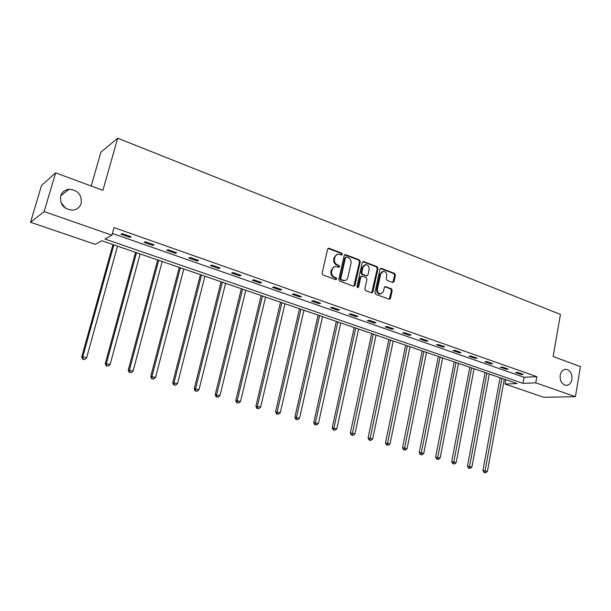 <?xml version="1.0" encoding="UTF-8"?>
<svg xmlns="http://www.w3.org/2000/svg" width="611" height="611" viewBox="0 0 611 611"><rect width="100%" height="100%" fill="white"/><g stroke="black" fill="none" stroke-linecap="round" stroke-linejoin="round"><path stroke-width="0.92" d="M342.351 254.375L341.732 253.137L329.123 248.303L327.618 249.166L322.112 273.209L323.013 274.996L335.752 279.67L336.791 279.044L336.172 277.799L334.538 277.203C332.277 276.088 331.33 274.194 331.681 271.521L332.14 269.52C332.682 267.587 333.85 266.564 335.653 266.449L338.815 267.343L339.579 266.679L338.96 265.434L337.333 264.823C335.088 263.7 334.141 261.806 334.492 259.14L334.943 257.155C335.477 255.261 336.615 254.252 338.379 254.123L341.602 255.039L342.351 254.375M341.412 255.016L341.022 253.344L328.076 248.44M335.813 279.693L335.462 277.974L333.827 277.379L334.538 277.203M338.624 267.32L338.25 265.625L336.623 265.014L337.333 264.823M560.172 375.2C559.806 380.836 561.723 384.22 565.931 385.342C569.055 385.32 571.056 383.349 571.942 379.423C572.308 373.772 570.369 370.403 566.13 369.311C563.052 369.35 561.066 371.32 560.172 375.2M60.657 195.994C59.84 204.494 63.804 209.222 72.549 210.169C76.933 209.672 79.812 207.404 81.179 203.356C81.958 194.749 77.903 190.044 69.02 189.234C64.797 189.8 62.009 192.053 60.657 195.994M392.674 282.488L394.057 281.618L395.439 275.118L394.607 273.407L381.409 268.351L380.004 269.214L374.94 292.646L375.796 294.372L389.428 299.329L390.498 298.374L392.178 290.469L391.338 288.759L385.35 286.582L384.288 287.521L383.441 291.455L380.569 293.998C378.24 293.532 377.178 291.936 377.399 289.217L380.722 273.804L383.502 271.299C385.862 271.742 386.946 273.338 386.74 276.088L386.19 278.639L387.038 280.357L392.674 282.488M30.55 222.282L41.51 185.492L55.616 172.852L102.915 190.311L117.694 138.208L560.432 314.428L553.123 356.503L580.45 366.592L575.417 396.661L543.866 397.295L505.045 384.059L517.181 383.578L101.793 240.749L95.24 244.339L30.55 222.282L44.16 211.589L111.92 235.197L104.939 239.016L522.993 383.349L535.748 382.845L575.417 396.661M55.616 172.852L44.16 211.589M112.401 233.463L524.078 377.27L536.84 376.659L114.036 227.605L111.92 235.197M536.84 376.659L535.748 382.845M360.253 261.653L359.39 259.904L345.65 254.634L344.176 255.505L338.815 279.349L339.701 281.121L353.57 286.215L355.029 285.322L360.253 261.653L359.528 261.852L358.657 260.103L344.635 254.772M363.713 261.561L377.178 266.724L378.026 268.458L372.947 291.913L371.855 292.868L365.729 290.683L364.866 288.942L366.959 279.357L366.096 277.623L362.247 276.18L360.803 277.058L358.596 287.063L357.832 287.735L356.977 286.467L362.27 262.432L363.713 261.561L362.98 261.76L376.429 266.915L377.178 266.724M117.694 138.208L100.884 152.208L91.207 185.988M120.925 234.234L129.899 237.381L131.128 236.755L122.124 233.593L120.925 234.234M144.089 242.353L152.849 245.423L154.148 244.835L145.357 241.75L144.089 242.353M166.719 250.281L175.281 253.282L176.64 252.725L168.048 249.708L166.719 250.281M188.83 258.033L197.2 260.966L198.621 260.439L190.227 257.491L188.83 258.033M210.444 265.609L218.631 268.473L220.105 267.985L211.902 265.098L210.444 265.609M231.584 273.01L239.588 275.821L241.116 275.355L233.089 272.537L231.584 273.01M252.251 280.258L260.08 283L261.661 282.565L253.817 279.807L252.251 280.258M272.475 287.346L280.136 290.026L281.763 289.622L274.087 286.926L272.475 287.346M292.257 294.273L299.757 296.9L301.437 296.526L293.922 293.883L292.257 294.273M311.625 301.063L318.957 303.629L320.683 303.277L313.328 300.696L311.625 301.063M330.582 307.707L337.761 310.22L339.525 309.892L332.331 307.364L330.582 307.707M349.141 314.207L356.175 316.674L357.977 316.368L350.928 313.894L349.141 314.207M367.318 320.576L374.207 322.99L376.055 322.715L369.143 320.286L367.318 320.576M385.121 326.816L391.872 329.184L393.759 328.924L386.992 326.549L385.121 326.816M402.573 332.934L409.187 335.248L411.104 335.011L404.474 332.682L402.573 332.934M419.665 338.922L426.15 341.198L428.097 340.976L421.605 338.7L419.665 338.922M436.43 344.795L442.784 347.025L444.762 346.827L438.393 344.589L436.43 344.795M452.858 350.554L459.09 352.738L461.099 352.555L454.851 350.363L452.858 350.554M468.965 356.198L475.083 358.336L477.115 358.176L470.989 356.03L468.965 356.198M484.767 361.735L490.763 363.835L492.825 363.69L486.822 361.582L484.767 361.735M500.264 367.165L506.152 369.227L508.237 369.097L502.341 367.035L500.264 367.165M515.47 372.496L521.244 374.52L523.36 374.406L517.578 372.382L515.47 372.496M65.698 208.366L60.94 202.524M505.847 379.675L505.045 384.059M524.078 377.27L522.993 383.349M129.899 237.381L130.166 236.419M152.849 245.423L153.109 244.469M175.281 253.282L175.533 252.335M197.2 260.966L197.445 260.026M218.631 268.473L218.868 267.549M239.588 275.821L239.81 274.897M260.08 283L260.301 282.091M280.136 290.026L280.35 289.125M299.757 296.9L299.963 296.007M318.957 303.629L319.163 302.743M337.761 310.22L337.959 309.342M356.175 316.674L356.366 315.803M374.207 322.99L374.398 322.127M391.872 329.184L392.056 328.328M409.187 335.248L409.362 334.4M426.15 341.198L426.325 340.35M442.784 347.025L442.952 346.185M459.09 352.738L459.251 351.913M475.083 358.336L475.236 357.519M490.763 363.835L490.916 363.026M506.152 369.227L506.298 368.418M521.244 374.52L521.389 373.718M337.15 254.375L334.232 257.353L334.943 257.155M336.623 265.014C334.377 263.891 333.43 262.004 333.782 259.339L334.232 257.353M334.438 266.679L331.429 269.703L332.14 269.52M333.827 277.379C331.574 276.264 330.62 274.377 330.979 271.704L331.429 269.703M353.784 286.269L359.528 261.852M346.521 256.971L345.498 257.582L340.801 278.501L341.419 279.739L344.306 280.586C346.124 280.487 347.3 279.464 347.842 277.516L351.02 263.257C351.363 260.622 350.431 258.743 348.224 257.621L346.521 256.971M345.879 257.025L344.78 257.781L345.498 257.582M344.749 280.564L340.701 279.907L340.083 278.669L344.78 257.781M371.694 292.852L377.277 268.641L376.429 266.915M361.406 276.218L360.07 277.234L357.87 287.223L358.596 287.063M357.611 287.697L357.87 287.223M369.128 269.459C369.334 266.671 368.227 265.052 365.806 264.616L362.987 267.129L361.781 272.598L362.651 274.339L366.867 275.859L367.937 274.912L369.128 269.459M364.79 264.823L362.254 267.312L362.987 267.129M366.585 275.92L361.911 274.515L361.048 272.773L362.254 267.312M382.532 271.49L379.973 273.972L380.722 273.804M380.76 293.998L379.821 294.151C377.491 293.685 376.437 292.089 376.651 289.37L379.973 273.972M389.238 299.306L391.422 290.622L390.582 288.911L384.77 286.758M392.835 282.534L394.683 275.294L393.843 273.583L380.454 268.473M112.951 244.583L81.737 356.946L82.791 356.748L86.609 357.832L117.511 246.149M113.837 244.889L82.791 356.748L83.065 359.115L82.645 359.199L84.593 359.551L83.065 359.115M86.609 357.832L84.593 359.551M82.645 359.199L81.737 356.946M135.558 252.358L105.268 363.614L110.125 364.5L140.102 253.924M136.52 252.687L106.398 363.438L106.642 365.775L106.192 365.844L108.132 366.195L106.642 365.775M110.125 364.5L108.132 366.195M106.192 365.844L105.268 363.614M157.653 259.958L128.264 370.129L133.106 371.007L162.19 261.516M158.684 260.309L129.456 369.976L129.677 372.275L129.196 372.336L131.136 372.687L129.677 372.275M133.106 371.007L131.136 372.687M129.196 372.336L128.264 370.129M179.267 267.389L150.741 376.491L155.561 377.377L183.789 268.947M180.36 267.763L152.002 376.368L152.185 378.629L151.681 378.675L153.613 379.034L152.185 378.629M155.561 377.377L153.613 379.034M151.681 378.675L150.741 376.491M200.4 274.652L172.714 382.707L177.518 383.593L204.922 276.21M201.561 275.057L174.028 382.608L174.188 384.846L173.661 384.884L175.586 385.236L174.188 384.846M177.518 383.593L175.586 385.236M173.661 384.884L172.714 382.707M221.083 281.763L194.199 388.795L198.98 389.681L225.589 283.313M222.305 282.183L195.573 388.718L195.711 390.918L195.153 390.948L197.07 391.3L195.711 390.918M198.98 389.681L197.07 391.3M195.153 390.948L194.199 388.795M241.322 288.72L215.209 394.744L219.975 395.63L245.813 290.271M242.598 289.163L216.645 394.683L216.752 396.86L216.179 396.875L218.081 397.234L216.752 396.86M219.975 395.63L218.081 397.234M216.179 396.875L215.209 394.744M261.126 295.533L235.762 400.564L240.513 401.45L265.602 297.076M262.463 295.991L237.251 400.526L237.335 402.672L236.74 402.68L238.641 403.039L237.335 402.672M240.513 401.45L238.641 403.039M236.74 402.68L235.762 400.564M280.525 302.201L255.879 406.262L260.607 407.147L284.986 303.736M281.908 302.682L257.414 406.246L257.483 408.354L256.864 408.362L258.759 408.713L257.483 408.354M260.607 407.147L258.759 408.713M256.864 408.362L255.879 406.262M299.512 308.731L275.569 411.837L280.281 412.723L303.957 310.258M300.948 309.227L277.157 411.837L277.195 413.922L276.562 413.922L278.448 414.273L277.195 413.922M280.281 412.723L278.448 414.273M276.562 413.922L275.569 411.837M318.11 315.131L294.846 417.298L299.535 418.176L322.547 316.651M319.591 315.635L296.472 417.313L296.495 419.367L295.846 419.36L297.717 419.711L296.495 419.367M299.535 418.176L297.717 419.711M295.846 419.36L294.846 417.298M336.333 321.394L313.726 422.644L318.392 423.522L340.755 322.913M337.86 321.921L315.391 422.675L315.391 424.706L314.726 424.691L316.59 425.042L315.391 424.706M318.392 423.522L316.59 425.042M314.726 424.691L313.726 422.644M354.189 327.534L332.208 427.876L336.852 428.754L358.596 329.046M355.762 328.069L333.919 427.929L333.904 429.93L333.216 429.907L335.072 430.259L333.904 429.93M336.852 428.754L335.072 430.259M333.216 429.907L332.208 427.876M371.694 333.553L350.317 433.008L354.945 433.886L376.078 335.057M373.298 334.102L352.028 435.047L351.333 435.017L353.181 435.368L352.028 435.047M354.945 433.886L353.181 435.368M351.333 435.017L350.317 433.008M388.848 339.449L368.066 438.034L372.672 438.904L393.217 340.953M390.49 340.014L369.792 440.057L369.082 440.027L370.923 440.378L369.792 440.057M372.672 438.904L370.923 440.378M369.082 440.027L368.066 438.034M405.666 345.23L385.457 442.952L390.039 443.83L410.019 346.727M407.354 345.811L387.206 444.976L386.473 444.938L388.306 445.289L387.206 444.976M390.039 443.83L388.306 445.289M386.473 444.938L385.457 442.952M422.163 350.905L402.504 447.779L407.063 448.657L426.501 352.394M423.881 351.493L404.268 449.795L403.527 449.749L405.353 450.101L404.268 449.795M407.063 448.657L405.353 450.101M403.527 449.749L402.504 447.779M438.339 356.465L419.215 452.514L423.759 453.385L442.662 357.954M440.096 357.068L421.002 454.515L420.246 454.462L422.064 454.813L421.002 454.515M423.759 453.385L422.064 454.813M420.246 454.462L419.215 452.514M454.21 361.926L435.605 457.158L440.126 458.029L458.517 363.408M455.997 362.537L437.407 459.144L436.636 459.09L438.446 459.441L437.407 459.144M440.126 458.029L438.446 459.441M436.636 459.09L435.605 457.158M469.783 367.28L451.682 461.71L456.18 462.58L474.075 368.754M471.6 367.906L453.492 463.688L452.713 463.627L454.515 463.978L453.492 463.688M456.18 462.58L454.515 463.978M452.713 463.627L451.682 461.71M485.065 372.534L467.453 466.178L471.929 467.041L489.335 374.001M486.914 373.168L469.279 468.141L468.484 468.079L470.279 468.423L469.279 468.141M471.929 467.041L470.279 468.423M468.484 468.079L467.453 466.178M500.065 377.69L482.927 470.554L487.379 471.417L504.319 379.156M501.937 378.331L484.76 472.517L483.958 472.448L485.745 472.792L484.76 472.517M487.379 471.417L485.745 472.792M483.958 472.448L482.927 470.554M341.022 253.344L341.732 253.137M335.462 277.974L336.172 277.799M338.25 265.625L338.96 265.434M333.782 259.339L334.492 259.14M330.979 271.704L331.681 271.521M328.413 248.509L329.123 248.303M354.296 285.482L355.029 285.322M344.925 254.84L345.65 254.634M358.657 260.103L359.39 259.904M340.083 278.669L340.801 278.501M340.701 279.907L341.419 279.739M342.412 280.541L343.13 280.365M377.277 268.641L378.026 268.458M372.198 292.066L372.947 291.913M360.07 277.234L360.803 277.058M361.048 272.773L361.781 272.598M361.911 274.515L362.651 274.339M365.76 275.966L366.501 275.79M376.651 289.37L377.399 289.217M384.938 286.803L385.686 286.643M390.582 288.911L391.338 288.759M391.422 290.622L392.178 290.469M389.742 298.519L390.498 298.374M380.661 268.535L381.409 268.351M393.843 273.583L394.607 273.407M394.683 275.294L395.439 275.118M393.301 281.786L394.057 281.618M60.695 195.856L69.02 189.234M564.946 369.372L566.13 369.311M328.138 248.387L328.695 248.219M344.719 254.711L345.238 254.566M343.588 280.755L344.306 280.586M366.126 276.035L366.867 275.859M362.842 261.615L363.324 261.493M379.821 294.151L380.569 293.998M384.922 286.666L385.35 286.582M380.592 268.389L381.043 268.282"/></g></svg>
